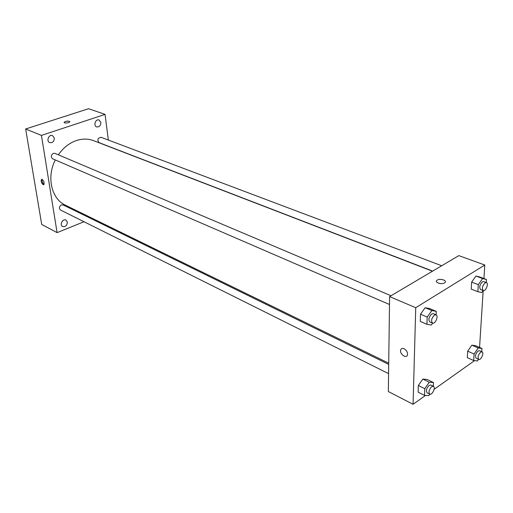 <?xml version="1.0" encoding="UTF-8"?>
<svg xmlns="http://www.w3.org/2000/svg" width="513" height="513" viewBox="0 0 513 513"><rect width="100%" height="100%" fill="white"/><g stroke="black" fill="none" stroke-linecap="round" stroke-linejoin="round"><path stroke-width="0.77" d="M84.017 221.744L57.09 232.626L41.707 224.438L25.65 128.981L88.608 108.711L105.062 114.393L108.346 140.049M100.875 122.46L99.086 119.997C95.604 118.567 93.09 125.775 96.675 126.897C99.317 127.141 100.715 125.659 100.875 122.46M54.34 138.055L52.538 135.605C48.87 133.938 45.939 141.255 49.735 142.614C52.653 142.986 54.192 141.466 54.34 138.055M67.344 222.11L65.991 220.103C62.785 218.269 59.258 224.97 62.618 226.515C65.51 227.002 67.081 225.534 67.344 222.11M57.09 232.626L41.444 135.4L25.65 128.981M43.13 184.674L43.913 184.629C44.432 181.782 43.624 180.037 41.489 179.415C40.79 181.236 41.341 182.987 43.13 184.674M42.188 179.338C41.816 181.307 42.432 182.974 44.028 184.347M41.444 135.4L105.062 114.393M68.575 122.626C65.914 123.235 64.426 123.107 64.112 122.241C66.517 120.863 68.428 120.722 69.851 121.831L68.575 122.626M64.093 122.415L64.112 122.248C66.177 120.94 68.094 120.747 69.871 121.658M92.372 218.371L91.404 218.762M391.041 295.744L54.955 153.374L53.384 153.342C50.922 155.112 50.678 156.927 52.64 158.793L389.495 304.498M388.7 364.384L63.125 204.911L61.438 204.873C59.123 206.553 58.828 208.272 60.547 210.041L388.578 373.624M441.712 265.74L101.067 137.311C97.675 138.048 97.015 139.831 99.073 142.652L432.671 271.095M432.485 271.21L93.501 140.633C88.089 138.593 82.349 138.574 76.283 140.581C69.21 143.089 63.227 147.827 58.335 154.804M55.314 159.947C46.343 177.184 51.524 198.967 65.363 205.174L388.719 363.191M425.546 395.433L413.074 404.289L388.341 391.534L389.598 296.597L458.821 255.615L484.804 265.022L483.945 278.553M413.074 404.289L415.735 307.704L389.598 296.597M404.135 348.769C406.617 350.289 407.732 352.309 407.482 354.829C406.565 359.119 399.39 354.002 400.666 350.007C401.204 348.481 402.365 348.064 404.135 348.769C402.365 348.064 401.211 348.481 400.666 350.007L400.666 350.007C399.39 354.002 406.565 359.113 407.482 354.829M467.317 357.651L467.689 351.174L471.845 345.166L475.583 345.685L471.845 345.166L467.689 351.174L467.317 357.651L473.685 360.517L474.083 354.008L478.244 347.961L481.97 348.468L481.758 351.706M420.282 321.414L420.5 314.187L425.155 307.717L429.535 308.518L425.155 307.717L420.5 314.187L420.282 321.414L426.951 324.325L427.194 317.06L431.863 310.545L436.23 311.333L436.095 314.828L434.447 315.104C431.51 318.169 430.862 320.837 432.504 323.1C435.146 324.472 438.884 315.784 436.069 314.822L433.37 313.674L431.741 313.956C428.81 317.015 428.169 319.676 429.811 321.94L432.504 323.1M474.576 360.62L434.126 389.341M483.182 290.544L479.565 347.416M415.735 307.704L484.804 265.022M418.14 392.163L418.345 385.487L422.827 379.094L427.053 379.428L422.827 379.094L418.345 385.487L418.14 392.163L424.54 395.376L424.764 388.668L429.259 382.236L433.472 382.551L433.331 386.244M471.235 289.108L471.633 282.118L475.942 276.045L479.796 277.001L475.942 276.045L471.633 282.118L471.235 289.108L477.872 291.679L478.296 284.657L482.611 278.546L486.452 279.489L486.253 282.535M444.502 282.894C441.571 284.869 434.338 282.451 436.89 280.374C439.231 277.982 447.65 280.316 444.88 282.618L444.502 282.894C441.571 284.869 434.338 282.451 436.89 280.38C439.231 277.982 447.65 280.322 444.88 282.618M483.143 290.531L481.733 292.545L477.872 291.679M486.427 282.599L483.74 281.592L482.406 281.842C479.655 284.818 479.046 287.383 480.578 289.544L483.252 290.57C485.676 291.717 489.004 283.362 486.427 282.599L485.093 282.862C482.342 285.837 481.726 288.409 483.252 290.57M478.296 284.657L471.633 282.118M482.611 278.546L475.942 276.045M486.452 279.489L479.796 277.001M478.552 359.305L477.43 360.947L473.685 360.517M482.06 351.841L479.488 350.706L478.052 351.027C475.487 353.855 474.858 356.259 476.167 358.241L478.738 359.389C480.925 360.575 484.413 352.662 482.06 351.841L480.63 352.155C478.058 354.996 477.43 357.407 478.738 359.389M474.083 354.008L467.689 351.174M478.244 347.961L471.845 345.166M481.97 348.468L475.583 345.685M432.671 323.158L431.337 325.024L426.951 324.325M427.194 317.06L420.5 314.187M431.863 310.545L425.155 307.717M436.23 311.333L429.535 308.518M429.779 394.164L428.772 395.613L424.54 395.376M433.459 386.308L430.869 385.039L429.144 385.391C426.418 388.296 425.752 390.784 427.143 392.849L429.727 394.138C432.087 395.542 435.999 387.328 433.459 386.308L431.734 386.661C429.009 389.572 428.342 392.067 429.727 394.138M424.764 388.668L418.345 385.487M429.259 382.236L422.827 379.094M433.472 382.551L427.053 379.428M41.874 179.274L41.489 179.415"/></g></svg>
